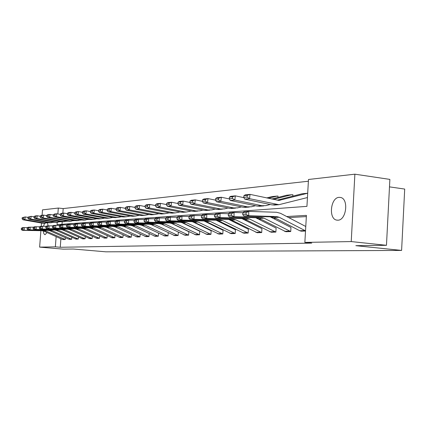 <?xml version="1.0" encoding="UTF-8"?>
<svg xmlns="http://www.w3.org/2000/svg" width="426" height="426" viewBox="0 0 426 426"><rect width="100%" height="100%" fill="white"/><g stroke="black" fill="none" stroke-linecap="round" stroke-linejoin="round"><path stroke-width="0.64" d="M337.861 220.183L336.822 220.114C328.308 219.145 330.491 197.526 339.123 197.355L340.662 197.483C348.963 198.979 346.317 220.407 337.861 220.183M47.052 232.543L45.06 234.683C44.112 234.513 43.527 233.251 43.292 230.903M43.58 226.227L44.538 223.245M389.486 186.876L404.7 189.069L401.601 250.424L105.866 251.819L73.309 249.018L63.139 249.135L39.623 247.123L40.896 230.684M42.089 215.247L42.509 209.858L58.309 208.053L57.861 213.953M308.387 181.226L63.192 208.575L58.309 208.053M57.233 222.244L57.047 224.64L306.938 206.36L308.488 179.479L354.879 174.181L351.226 241.574L304.856 242.399L306.416 215.375L286.709 216.541M351.226 241.574L386.467 245.312L389.87 179.399L354.879 174.181M41.237 226.302L41.487 223.038M270.196 216.818L290.963 227.447L290.724 231.552L285.883 231.723L259.338 218.431L256.74 217.755L229.476 216.999L234.034 216.706L231.472 215.423L231.478 213.719L228.293 213.943L228.288 215.636L231.472 215.423M241.888 218.591L261.926 228.661L261.686 232.575L257.256 232.729L231.531 220.072L229.012 219.427L202.595 218.735L206.732 218.469L204.294 217.244L204.299 215.62L201.407 215.822L201.402 217.436L204.294 217.244M228.693 219.422L248.385 229.225L248.145 233.054L243.906 233.198L218.565 220.833L216.083 220.205L235.434 229.768L235.195 233.512L231.164 233.656L206.173 221.563L203.729 220.95L178.121 220.311L181.891 220.072L179.57 218.9L179.575 217.351L176.939 217.532L176.934 219.076L179.57 218.9M192.525 221.712L211.158 230.78L210.929 234.369L207.201 234.497L182.956 222.931L180.587 222.345L155.746 221.754L159.202 221.531L156.981 220.412L156.986 218.927L154.574 219.097L154.569 220.572L156.981 220.412M171.13 223.213L188.84 231.712L188.611 235.157L185.177 235.274L161.624 224.188L159.324 223.629L135.212 223.08L138.386 222.873L136.261 221.802L136.267 220.38L134.052 220.535L134.041 221.951L136.261 221.802M168.233 232.74L168.02 235.882L164.846 235.993L141.954 225.349L139.717 224.811L116.298 224.3L119.227 224.108L117.187 223.08L117.198 221.712L115.153 221.855L115.142 223.213L117.187 223.08M149.164 233.688L148.967 236.558L146.022 236.659L123.758 226.419L121.586 225.902L98.827 225.423L101.537 225.253L99.578 224.257L99.583 222.947L97.692 223.08L97.682 224.385L99.578 224.257M131.464 234.556L131.277 237.181L128.54 237.277L106.878 227.415L104.759 226.92L82.633 226.467L85.147 226.307L83.256 225.354L83.267 224.087L81.515 224.209L81.504 225.471L83.256 225.354M114.993 235.349L114.818 237.761L112.267 237.852L91.169 228.341L89.114 227.862L67.58 227.441L69.923 227.287L68.101 226.366L68.112 225.146L66.477 225.263L66.467 226.478L68.101 226.366M99.625 236.079L99.46 238.304L97.096 238.39L76.526 229.204L74.518 228.741L53.559 228.341L55.737 228.203L53.985 227.314L53.995 226.137L52.473 226.243L52.462 227.415L53.985 227.314M85.253 236.755L85.099 238.81L82.862 238.89L62.835 230.008L60.881 229.566L40.459 229.188L42.499 229.055L40.805 228.198L40.811 227.058L39.389 227.159L39.378 228.293L40.805 228.198M71.786 237.378L71.643 239.284L68.49 239.082L50.007 230.764L48.101 230.333L28.196 229.981L30.108 229.854L28.467 229.023L28.478 227.921L27.142 228.011L27.131 229.113L28.467 229.023M306.347 216.594L288.743 217.606M275.814 218.346L273.423 218.485M260.85 219.209L258.832 219.326M246.595 220.029L244.907 220.125M232.995 220.806L231.616 220.886M220.013 221.557L218.916 221.621M207.595 222.271L206.759 222.319M195.715 222.952L195.119 222.984M184.341 223.607L183.957 223.629M60.907 238.752L60.258 247.266L311.752 243.108L304.856 242.399M65.364 237.676L65.226 239.513L62.148 239.311L43.894 231.126L42.009 230.7L22.354 230.354L24.207 230.237L22.594 229.417L22.605 228.331L21.311 228.421L21.3 229.502L22.594 229.417M78.411 237.069L78.262 239.055L76.116 239.13L56.317 230.391L54.39 229.955L34.229 229.593L36.205 229.465L34.533 228.618L34.543 227.495L33.169 227.59L33.159 228.709L34.533 228.618M92.32 236.419L92.165 238.56L89.875 238.645L69.566 229.614L67.585 229.161L46.897 228.773L49.006 228.64L47.281 227.761L47.291 226.605L45.822 226.707L45.811 227.862L47.281 227.761M107.176 235.722L107.011 238.038L104.54 238.123L83.725 228.778L81.691 228.309L60.444 227.899L62.707 227.756L60.918 226.85L60.929 225.652L59.352 225.759L59.342 226.957L60.918 226.85M123.082 234.96L122.906 237.479L120.26 237.57L98.885 227.883L96.798 227.399L74.971 226.962L77.394 226.808L75.546 225.871L75.551 224.624L73.858 224.747L73.852 225.982L75.546 225.871M140.154 234.13L139.962 236.872L137.119 236.973L115.164 226.925L113.018 226.419L90.578 225.956L93.188 225.791L91.265 224.816L91.276 223.528L89.449 223.655L89.444 224.939L91.265 224.816M158.52 233.224L158.312 236.228L155.277 236.334L132.683 225.892L130.478 225.37L107.395 224.875L110.212 224.688L108.209 223.682L108.22 222.34L106.255 222.478L106.244 223.81L108.209 223.682M178.334 232.234L178.111 235.525L174.809 235.642L151.597 224.779L149.324 224.23L125.564 223.703L128.615 223.506L126.533 222.452L126.538 221.062L124.408 221.206L124.403 222.596L126.533 222.452M181.556 222.457L199.767 231.254L199.538 234.769L195.987 234.896L172.072 223.575L169.734 223L145.261 222.431L148.573 222.218L146.4 221.121L146.411 219.667L144.095 219.832L144.089 221.275L146.4 221.121M204.033 220.966L223.038 230.285L222.803 233.949L218.943 234.087L194.315 222.265L191.908 221.664L166.688 221.051L170.299 220.817L168.025 219.672L168.03 218.155L165.512 218.33L165.506 219.843L168.025 219.672M255.706 217.729L276.107 228.07L275.867 232.074L271.25 232.239L245.104 219.273L242.548 218.613L215.71 217.888L220.05 217.606L217.553 216.355L217.558 214.693L214.528 214.901L214.523 216.557L217.553 216.355M301.203 231.174L305.511 231.025L301.23 231.18L299.76 230.738L274.275 217.553L271.639 216.855L243.938 216.067L248.725 215.758L246.1 214.443L246.1 212.696L242.756 212.931L242.751 214.667L246.1 214.443M386.467 245.312L355.843 245.674L401.601 250.424M60.258 247.266L55.359 246.84L39.623 247.123M47.52 222.894L48.079 225.812M56.136 236.611L55.359 246.84M273.753 217.313L271.421 217.452M258.827 218.197L256.857 218.314M244.599 219.044L242.964 219.14M231.03 219.848L229.705 219.928M218.075 220.615L217.026 220.679M205.694 221.35L204.901 221.398M193.841 222.052L193.287 222.09M182.493 222.729L182.158 222.75M63.192 208.575L62.846 213.165M62.191 221.802L62.004 224.278M292.806 196.152L292.886 194.703L291.405 194.788L273.417 199.395M277.938 197.446L278.018 196.088L277.417 196.056L268.252 198.287M21.311 228.421L22.381 227.654L27.733 227.59M22.605 228.331L24.234 227.521L24.207 230.237L43.942 230.583L45.832 231.009L65.226 239.513M21.3 229.502L22.354 230.354M28.025 217.43L25.251 216.935L24.857 219.608L44.341 223.048L48.372 222.691M23.371 218.602L23.526 217.532L22.232 217.659L22.072 218.724L23.371 218.602L24.857 219.608L22.999 219.784L42.408 223.203L44.661 223.235M22.232 217.659L25.251 216.935L23.526 217.532M22.999 219.784L22.072 218.724M27.142 228.011L28.223 227.234L33.75 227.17M28.478 227.921L30.134 227.101L30.108 229.854L50.092 230.216L52.009 230.647L71.643 239.284M27.131 229.113L28.196 229.981M33.169 227.59L34.256 226.802L39.964 226.733M34.543 227.495L36.226 226.659L36.205 229.465L56.445 229.832L58.383 230.269L78.262 239.055M33.159 228.709L34.229 229.593M34.053 216.861L31.162 216.344L30.763 219.06L50.497 222.558L54.629 222.186M29.25 218.032L29.415 216.946L28.079 217.079L27.914 218.16L29.25 218.032L30.763 219.06L28.851 219.236L48.5 222.713L50.785 222.75M28.079 217.079L31.162 216.344L29.415 216.946M28.851 219.236L27.914 218.16M40.284 216.27L37.27 215.732L36.865 218.49L56.85 222.052L61.088 221.664M35.326 217.446L35.491 216.344L34.112 216.483L33.947 217.579L35.326 217.446L36.865 218.49L34.884 218.676L54.794 222.212L57.105 222.25M34.112 216.483L35.289 215.929L37.27 215.732L35.491 216.344M34.884 218.676L33.947 217.579M39.389 227.159L40.486 226.355L46.391 226.286M40.811 227.058L42.525 226.211L42.499 229.055L63.005 229.438L64.965 229.88L85.099 238.81M39.378 228.293L40.459 229.188M46.716 215.662L43.574 215.098L43.164 217.904L63.415 221.525L67.761 221.121M41.604 216.845L41.769 215.721L40.342 215.865L40.177 216.978L41.604 216.845L43.164 217.904L41.125 218.091L61.285 221.696L63.628 221.733M40.342 215.865L41.535 215.3L43.574 215.098L41.769 215.721M41.125 218.091L40.177 216.978M45.822 226.707L46.924 225.892L53.032 225.823M47.291 226.605L49.033 225.743L49.006 228.64L69.784 229.028L71.77 229.481L92.165 238.56M45.811 227.862L46.897 228.773M53.372 215.039L50.098 214.443L49.682 217.297L70.194 220.987L74.656 220.561M48.09 216.216L48.255 215.077L46.785 215.226L46.615 216.36L48.09 216.216L49.682 217.297L47.568 217.494L68 221.163L70.37 221.2M46.785 215.226L47.984 214.656L50.098 214.443L48.255 215.077M47.568 217.494L46.615 216.36M52.473 226.243L53.58 225.413L59.906 225.343M53.995 226.137L55.763 225.258L55.737 228.203L76.792 228.608L78.805 229.066L99.46 238.304M52.462 227.415L53.559 228.341M60.263 214.39L56.839 213.767L56.418 216.669L77.207 220.428L81.792 219.981M54.8 215.572L54.97 214.411L53.442 214.56L53.277 215.716L54.8 215.572L56.418 216.669L54.235 216.871L74.933 220.609L77.335 220.652M53.442 214.56L54.656 213.985L56.839 213.767L54.97 214.411M54.235 216.871L53.277 215.716M59.352 225.759L60.471 224.917L67.026 224.848M60.929 225.652L62.728 224.758L62.707 227.756L84.044 228.166L86.084 228.64L107.011 238.038M59.342 226.957L60.444 227.899M67.393 213.724L63.82 213.064L63.394 216.019L84.46 219.853L89.172 219.379M61.743 214.901L61.914 213.724L60.338 213.879L60.167 215.055L61.743 214.901L63.394 216.019L61.131 216.227L82.111 220.04L84.545 220.082M60.338 213.879L61.557 213.293L63.82 213.064L61.914 213.724M61.131 216.227L60.167 215.055M66.477 225.263L67.606 224.406L74.396 224.332M68.112 225.146L69.944 224.241L69.923 227.287L91.547 227.713L93.614 228.198L114.796 237.761L112.267 237.852M66.467 226.478L67.58 227.441M74.779 213.032L71.046 212.34L70.615 215.343L91.968 219.252L93.438 219.379L96.808 218.756M68.937 214.209L69.108 213.011L67.473 213.17L67.303 214.369L68.937 214.209L70.615 215.343L68.272 215.561L89.535 219.449L92 219.491M67.473 213.17L68.703 212.574L71.046 212.34L69.108 213.011M68.272 215.561L67.303 214.369M73.858 224.747L74.992 223.874L82.037 223.804M75.551 224.624L77.42 223.703L77.394 226.808L99.317 227.244L101.415 227.734L122.906 237.479M73.852 225.982L74.971 226.962M82.436 212.313L78.533 211.589L78.096 214.645L99.743 218.634L101.234 218.762L104.727 218.112M76.387 213.49L76.563 212.27L74.864 212.436L74.688 213.655L76.387 213.49L78.096 214.645L75.668 214.874L97.224 218.836L99.721 218.879M74.864 212.436L76.105 211.834L78.533 211.589L76.563 212.27M75.668 214.874L74.688 213.655M81.515 224.209L82.655 223.325L89.966 223.251M83.267 224.087L85.168 223.144L85.147 226.307L107.373 226.76L109.498 227.26L131.277 237.181M81.504 225.471L82.633 226.467M90.381 211.573L86.292 210.811L85.855 213.921L107.805 217.99L109.312 218.123L112.933 217.446M84.108 212.75L84.289 211.504L82.527 211.679L82.351 212.915L84.108 212.75L85.855 213.921L83.336 214.156L105.19 218.197L107.725 218.245M82.527 211.679L83.773 211.062L86.292 210.811L84.289 211.504M83.336 214.156L82.351 212.915M89.449 223.655L90.6 222.755L98.193 222.681M91.276 223.528L93.209 222.569L93.188 225.791L115.728 226.259L117.88 226.765L139.962 236.872M89.444 224.939L90.578 225.956M98.624 210.806L94.348 210.002L93.901 213.176L116.16 217.324L117.693 217.457L121.442 216.749M92.123 211.978L92.304 210.705L90.477 210.886L90.301 212.153L92.123 211.978L93.901 213.176L91.286 213.415L113.449 217.542L116.016 217.59M90.477 210.886L91.734 210.263L94.348 210.002L92.304 210.705M91.286 213.415L90.301 212.153M97.692 223.08L98.848 222.164L106.74 222.084M99.583 222.947L101.558 221.967L101.537 225.253L124.397 225.737L126.581 226.254L148.967 236.558M97.682 224.385L98.827 225.423M107.192 210.013L102.709 209.161L102.256 212.393L124.834 216.637L126.384 216.77L130.276 216.03M100.445 211.174L100.627 209.88L98.731 210.071L98.55 211.355L100.445 211.174L102.256 212.393L99.546 212.649L122.017 216.861L124.621 216.909M98.731 210.071L99.993 209.438L102.709 209.161L100.627 209.88M99.546 212.649L98.55 211.355M106.255 222.478L107.416 221.547L115.627 221.472M108.22 222.34L110.233 221.344L110.212 224.688L133.402 225.194L135.617 225.721L158.312 236.228M106.244 223.81L107.395 224.875M116.096 209.187L111.394 208.293L110.936 211.584L133.839 215.918L135.415 216.057L139.451 215.279M109.088 210.343L109.269 209.022L107.304 209.219L107.118 210.529L109.088 210.343L110.936 211.584L108.119 211.85L130.915 216.152L133.556 216.206M107.304 209.219L108.571 208.575L111.394 208.293L109.269 209.022M108.119 211.85L107.118 210.529M115.153 221.855L116.319 220.908L124.871 220.833M117.198 221.712L119.248 220.695L119.227 224.108L142.758 224.63L145.005 225.168L168.02 235.882M115.142 223.213L116.298 224.3M125.356 208.335L120.425 207.382L119.962 210.742L143.2 215.173L144.792 215.316L148.994 214.496M118.077 209.475L118.263 208.133L116.213 208.335L116.026 209.672L118.077 209.475L119.962 210.742L117.033 211.019L140.159 215.412L142.838 215.471M116.213 208.335L117.491 207.68L120.425 207.382L118.263 208.133M117.033 211.019L116.026 209.672M124.408 221.206L125.585 220.242L134.494 220.167M126.538 221.062L128.636 220.024L128.615 223.506L152.487 224.044L154.766 224.593L178.111 235.525M124.403 222.596L125.564 223.703M134.999 207.446L129.823 206.44L129.355 209.869L152.934 214.395L154.553 214.544L158.919 213.687M127.427 208.575L127.614 207.206L125.484 207.414L125.297 208.777L127.427 208.575L129.355 209.869L126.304 210.151L149.771 214.645L152.487 214.704M125.484 207.414L126.772 206.748L129.823 206.44L127.614 207.206M126.304 210.151L125.297 208.777M134.052 220.535L135.228 219.55L144.52 219.47M136.267 220.38L138.407 219.321L138.386 222.873L162.615 223.432L164.926 223.996L188.611 235.157M134.041 221.951L135.212 223.08M145.048 206.525L139.611 205.46L139.132 208.958L163.062 213.591L164.708 213.74L169.25 212.84M137.167 207.638L137.353 206.237L135.133 206.456L134.946 207.851L137.167 207.638L139.132 208.958L135.953 209.251L159.771 213.852L162.53 213.911M135.133 206.456L136.426 205.779L139.611 205.46L137.353 206.237M135.953 209.251L134.946 207.851M144.095 219.832L145.282 218.826L154.979 218.751M146.411 219.667L148.594 218.586L148.573 222.218L173.164 222.793L175.512 223.373L199.517 234.769L195.965 234.891M144.089 221.275L145.261 222.431M155.527 205.566L149.808 204.437L149.329 208.005L173.616 212.75L175.283 212.904L180.017 211.956M147.316 206.658L147.508 205.231L145.191 205.46L145 206.882L147.316 206.658L149.329 208.005L146.011 208.314L170.187 213.021L172.983 213.085M145.191 205.46L146.491 204.768L149.808 204.437L147.508 205.231M146.011 208.314L145 206.882M154.574 219.097L155.762 218.075L165.89 218M156.986 218.927L159.218 217.824L159.202 221.531L184.165 222.132L186.545 222.718L210.929 234.369M154.569 220.572L155.746 221.754M166.465 204.565L160.448 203.367L159.958 207.015L184.618 211.871L186.311 212.031L191.242 211.03M157.902 205.641L158.094 204.182L155.682 204.421L155.485 205.87L157.902 205.641L159.958 207.015L156.502 207.34L181.039 212.159L183.878 212.223M155.682 204.421L156.986 203.713L160.448 203.367L158.094 204.182M156.502 207.34L155.485 205.87M165.512 218.33L166.704 217.287L177.296 217.212M168.03 218.155L170.315 217.026L170.299 220.817L195.64 221.44L198.058 222.042L222.803 233.949M165.506 219.843L166.688 221.051M177.892 203.527L171.556 202.254L171.06 205.982L196.098 210.955L199.789 210.865L202.962 210.066M168.957 204.576L169.154 203.085L166.63 203.335L166.433 204.815L168.957 204.576L171.06 205.982L167.45 206.317L192.366 211.253L195.246 211.323M166.63 203.335L167.94 202.616L171.556 202.254L169.154 203.085M167.45 206.317L166.433 204.815M176.939 217.532L178.132 216.467L189.224 216.392M179.575 217.351L181.907 216.195L181.891 220.072L207.632 220.716L210.087 221.334L235.195 233.512M176.934 219.076L178.121 220.311M189.847 202.446L183.164 201.088L182.663 204.901L208.09 210.002L211.834 209.911L215.21 209.06M180.507 203.463L180.709 201.935L178.068 202.196L177.871 203.713L180.507 203.463L182.663 204.901L178.888 205.252L204.187 210.311L207.111 210.385M178.068 202.196L179.389 201.466L183.164 201.088L180.709 201.935M178.888 205.252L177.871 203.713M248.145 233.054L222.654 220.593L220.162 219.96L216.083 220.205L190.076 219.539L194.027 219.289L191.647 218.091L191.652 216.504L188.894 216.696L188.888 218.277L191.647 218.091M188.894 216.696L190.092 215.604L201.711 215.54M191.652 216.504L194.038 215.322L194.027 219.289L220.162 219.96M188.888 218.277L190.076 219.539M202.361 201.317L195.305 199.869L194.799 203.766L220.625 209.001L224.422 208.916L228.016 208M192.595 202.297L192.797 200.737L190.033 201.008L189.831 202.563L192.595 202.297L194.799 203.766L190.848 204.134L216.546 209.326L219.512 209.406M190.033 201.008L191.354 200.268L195.305 199.869L192.797 200.737M190.848 204.134L189.831 202.563M201.407 215.822L202.606 214.704L206.743 214.411L214.8 214.64M204.299 215.62L206.743 214.411L206.732 218.469L233.283 219.172L235.812 219.816L261.686 232.575M201.402 217.436L202.595 218.735M215.519 200.145L208.026 198.591L207.51 202.584L233.741 207.957L237.601 207.867L241.42 206.892M205.247 201.077L205.454 199.48L202.563 199.767L202.355 201.354L205.247 201.077L207.51 202.584L203.372 202.968L229.47 208.298L232.484 208.378M202.563 199.767L203.884 199.011L208.026 198.591L205.454 199.48M203.372 202.968L202.355 201.354M214.528 214.901L215.721 213.767L220.061 213.453L228.533 213.703M217.558 214.693L220.061 213.453L220.05 217.606L247.021 218.341L249.593 219.007L275.867 232.074M214.523 216.557L215.71 217.888M229.358 198.931L221.355 197.254L220.838 201.344L247.485 206.86L251.404 206.775L255.472 205.726M218.517 199.799L218.724 198.165L215.689 198.463L215.481 200.092L218.517 199.799L220.838 201.344L216.499 201.743L243.012 207.217L246.068 207.302M276.884 196.104L271.948 196.599L266.665 197.946M215.689 198.463L217.015 197.691L221.355 197.254L218.724 198.165M216.499 201.743L215.481 200.092M228.293 213.943L229.486 212.776L234.039 212.446L242.964 212.718M231.478 213.719L234.039 212.446L234.034 216.706L261.436 217.473L264.045 218.155L290.724 231.552M228.288 215.636L229.476 216.999M243.896 197.664L235.349 195.848L234.822 200.039L261.899 205.715L265.877 205.625L270.217 204.501M232.442 198.457L232.649 196.78L229.465 197.1L229.257 198.766L232.442 198.457L234.822 200.039L230.264 200.46L257.203 206.088L260.313 206.173M291.735 194.719L286.57 195.241L271.729 199.033M229.465 197.1L230.791 196.306L235.349 195.848L232.649 196.78M230.264 200.46L229.257 198.766M242.756 212.931L243.944 211.738L248.731 211.392L276.57 212.265L280.542 213.325L305.772 226.488M246.1 212.696L248.731 211.392L248.725 215.758L276.57 216.562L279.222 217.26L305.522 230.839M242.751 214.667L243.938 216.067M307.694 193.223L278.854 200.417L250.051 194.373L249.519 198.665L278.918 204.704L307.444 197.552M247.075 197.046L247.288 195.332L243.938 195.662L243.725 197.371L247.075 197.046L249.519 198.665L244.732 199.112L272.102 204.901L275.255 204.991M307.316 193.266L301.906 193.809L277.108 200.188M243.938 195.662L245.259 194.858L250.051 194.373L247.288 195.332M244.732 199.112L243.725 197.371M63.186 239.582L65.205 239.513M43.894 231.126L45.832 231.009M42.009 230.7L43.942 230.583M62.148 239.311L64.156 239.236M44.341 223.048L42.408 223.203M69.544 239.359L71.621 239.284M50.007 230.764L52.009 230.647M48.101 230.333L50.092 230.216M68.49 239.082L70.562 239.007M76.1 239.124L78.246 239.05M56.317 230.391L58.383 230.269M54.39 229.955L56.445 229.832M75.029 238.842L77.17 238.768M50.497 222.558L48.5 222.713M56.85 222.052L54.794 222.212M82.862 238.89L85.078 238.81M62.835 230.008L64.965 229.88M60.881 229.566L63.005 229.438M81.787 238.603L83.997 238.523M63.415 221.525L61.285 221.696M89.854 238.64L92.144 238.56M69.566 229.614L71.77 229.481M67.585 229.161L69.784 229.028M88.757 238.347L91.042 238.267M70.194 220.987L68 221.163M97.075 238.384L99.439 238.304M76.526 229.204L78.805 229.066M74.518 228.741L76.792 228.608M95.967 238.086L98.326 238.001M77.207 220.428L74.933 220.609M104.54 238.123L106.99 238.038M83.725 228.778L86.084 228.64M81.691 228.309L84.044 228.166M103.417 237.82L105.861 237.729M84.46 219.853L82.111 220.04M91.169 228.341L93.614 228.198M89.114 227.862L91.547 227.713M111.127 237.543L113.657 237.452M91.968 219.252L89.535 219.449M120.26 237.57L122.88 237.474M98.885 227.883L101.415 227.734M96.798 227.399L99.317 227.244M119.11 237.255L121.724 237.16M99.743 218.634L97.224 218.836M128.54 237.277L131.256 237.181M106.878 227.415L109.498 227.26M104.759 226.92L107.373 226.76M127.374 236.957L130.084 236.856M107.805 217.99L105.19 218.197M137.119 236.973L139.936 236.872M115.164 226.925L117.88 226.765M113.018 226.419L115.728 226.259M135.937 236.648L138.748 236.547M116.16 217.324L113.449 217.542M146.022 236.659L148.94 236.552M123.758 226.419L126.581 226.254M121.586 225.902L124.397 225.737M144.824 236.323L147.737 236.222M124.834 216.637L122.017 216.861M155.256 236.329L158.291 236.222M132.683 225.892L135.617 225.721M130.478 225.37L133.402 225.194M154.042 235.993L157.072 235.882M133.839 215.918L130.915 216.152M164.846 235.993L167.998 235.882M141.954 225.349L145.005 225.168M139.717 224.811L142.758 224.63M163.616 235.647L166.763 235.535M143.2 215.173L140.159 215.412M174.809 235.642L178.089 235.525M151.597 224.779L154.766 224.593M149.324 224.23L152.487 224.044M173.563 235.29L176.833 235.173M152.934 214.395L149.771 214.645M185.177 235.274L188.585 235.152M161.624 224.188L164.926 223.996M159.324 223.629L162.615 223.432M183.91 234.918L187.312 234.795M163.062 213.591L159.771 213.852M172.072 223.575L175.512 223.373M169.734 223L173.164 222.793M194.677 234.529L198.223 234.401M173.616 212.75L170.187 213.021M207.201 234.497L210.902 234.364M182.956 222.931L186.545 222.718M180.587 222.345L184.165 222.132M205.896 234.124L209.592 233.991M184.618 211.871L181.039 212.159M218.916 234.082L222.777 233.949M194.315 222.265L198.058 222.042M191.908 221.664L195.64 221.44M217.595 233.698L221.451 233.56M196.098 210.955L192.366 211.253M231.137 233.65L235.173 233.507M206.173 221.563L210.087 221.334M203.729 220.95L207.632 220.716M229.8 233.262L233.826 233.113M208.09 210.002L204.187 210.311M243.906 233.198L248.118 233.054M218.565 220.833L222.654 220.593M242.548 232.798L246.755 232.649M220.625 209.001L216.546 209.326M257.256 232.729L261.66 232.575M231.531 220.072L235.812 219.816M229.012 219.427L233.283 219.172M255.877 232.319L260.275 232.159M233.741 207.957L229.47 208.298M271.224 232.234L275.84 232.074M245.104 219.273L249.593 219.007M242.548 218.613L247.021 218.341M269.823 231.813L274.429 231.648M247.485 206.86L243.012 207.217M276.559 196.173L271.948 196.599M285.857 231.717L290.697 231.547M259.338 218.431L264.045 218.155M256.74 217.755L261.436 217.473M284.435 231.286L289.265 231.116M261.899 205.715L257.203 206.088M291.405 194.788L286.57 195.241M274.275 217.553L279.222 217.26M271.639 216.855L276.57 216.562M299.76 230.738L304.835 230.551M280.239 200.231L278.316 200.396M277.033 204.507L272.102 204.901M306.981 193.335L301.906 193.809M336.822 220.114L337.355 220.178M45.683 223.155L43.745 223.309M51.855 222.665L49.858 222.825M58.229 222.164L56.163 222.324M64.811 221.642L62.675 221.813M71.611 221.105L69.406 221.28M78.64 220.546L76.361 220.727M85.908 219.97L83.555 220.157M93.438 219.379L90.999 219.571M101.234 218.762L98.704 218.959M109.312 218.123L106.692 218.33M117.693 217.457L114.972 217.675M126.384 216.77L123.561 216.994M135.415 216.057L132.481 216.291M144.792 215.316L141.746 215.556M154.553 214.544L151.379 214.795M164.708 213.74L161.406 214.001M175.283 212.904L171.843 213.176M186.311 212.031L182.722 212.313M197.813 211.12L194.075 211.413M209.832 210.167L205.923 210.476M222.393 209.177L218.304 209.496M235.541 208.133L231.259 208.474M249.311 207.047L244.828 207.398M263.753 205.902L259.045 206.275M278.918 204.704L273.977 205.092"/></g></svg>
